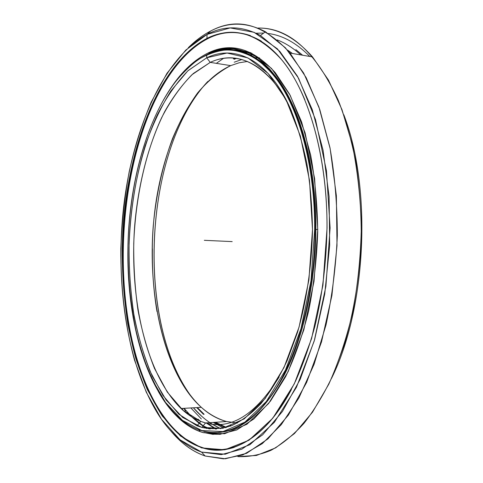 <?xml version="1.0" encoding="UTF-8"?>
<svg xmlns="http://www.w3.org/2000/svg" width="483" height="483" viewBox="0 0 483 483"><rect width="100%" height="100%" fill="white"/><g stroke="black" fill="none" stroke-linecap="round" stroke-linejoin="round"><path stroke-width="0.72" d="M251.981 53.329L242.11 51.645L251.981 53.329M241.729 51.621L241.102 51.59M239.985 51.44L241.295 51.488L239.985 51.44M251.872 53.275L241.657 51.512L247.362 52.212M203.041 426L209.839 428.928L203.041 426M208.964 428.838L202.884 426.193L208.964 428.838M206.754 54.827C159.07 78.041 129.082 165.252 127.935 247.821L127.923 247.821C127.735 283.581 131.992 318.448 140.734 349.674C147.357 369.7 155.629 387.294 165.536 402.448L182.429 420.349L201.809 430.558L222.977 431.567L244.923 422.124L266.314 401.518L285.55 369.954L300.951 328.808L311.004 280.744L314.668 229.467L315.115 229.461L314.668 229.467C314.97 168.929 300.42 113.433 278.818 82.303C257.065 51.234 230.18 43.85 206.754 54.827C230.18 43.85 257.065 51.234 278.818 82.303C300.42 113.433 314.97 168.929 314.668 229.467L311.004 280.744L300.951 328.808L285.55 369.954L266.314 401.518L244.923 422.124L222.977 431.567L201.809 430.558L182.429 420.349L165.536 402.448L151.553 378.406C143.729 359.877 137.601 339.603 133.175 317.566C129.722 294.914 127.971 271.663 127.935 247.821L127.923 247.821C129.082 165.252 159.07 78.041 206.754 54.827L206.718 57.797L210.238 62.385C237.461 49.538 269.985 64.034 291.509 111.181C285.978 99.196 279.826 89.192 273.052 81.174C252.5 58.684 231.562 52.424 210.238 62.385L230.699 65.622L239.019 62.808L247.513 61.456L239.019 62.808L230.699 65.622L210.238 62.385L193.309 73.501C182.743 83.819 173.198 96.528 164.679 111.639C148.619 143.427 138.422 183.292 134.763 224.722C129.124 297.027 145.359 373.468 181.028 408.503C188.575 415.67 196.756 420.488 205.577 422.951L201.852 427.431C211.343 429.435 221.111 428.91 231.152 425.861C241.246 421.261 251.16 413.883 260.898 403.716C270.389 391.948 279.132 377.585 287.137 360.626L297.558 332.207C306.506 301.253 311.698 266.314 312.483 230.874C312.205 207.352 310.303 184.772 306.783 163.133C302.4 142.431 296.737 123.823 289.794 107.304C267.709 58.878 234.436 44.358 206.718 57.797L227.076 53.027L247.936 57.912L268.083 73.392L286.075 99.685L300.36 136.013L309.506 180.388L312.489 229.679L308.897 279.947L299.068 327.088L284.004 367.491L265.167 398.547L244.199 418.888L222.657 428.3L201.852 427.431L182.773 417.505L166.122 399.984L152.332 376.372C144.604 358.157 138.555 338.191 134.171 316.486C130.754 294.153 129.027 271.235 128.985 247.719C130.114 211.977 135.5 178.028 145.135 145.872C152.272 125.405 160.869 107.081 170.934 90.889L187.778 70.904L206.718 57.797L188.098 70.609C176.567 82.605 166.303 97.361 157.313 114.876C140.523 151.632 130.881 197.197 129.088 243.408C128.858 266.531 130.265 289.154 133.29 311.275C137.25 332.841 142.829 352.838 150.026 371.246L162.976 395.474L178.752 414.13L196.979 425.783L201.852 427.431L205.577 422.951C230.965 430.051 255.495 414.728 279.168 376.975C255.495 414.728 230.965 430.051 205.577 422.951L226.593 421.532L237.413 423.011L226.593 421.532L205.577 422.951L200.795 421.387L182.858 410.176L167.305 392.081L154.512 368.493C147.387 350.531 141.863 331.006 137.939 309.911C134.926 288.266 133.531 266.127 133.743 243.486C135.494 198.241 145.021 153.642 161.588 117.786C170.463 100.712 180.576 86.366 191.926 74.738L210.238 62.385L206.718 57.797L210.238 62.385L230.699 65.622C192.065 83.161 164.28 142.189 155.393 206.211C146.717 270.51 156.1 340.587 183.063 384.987C194.993 404.404 209.507 416.588 226.593 421.532C217.519 419.123 209.097 414.39 201.314 407.338C164.516 372.834 147.581 297.232 153.262 225.718C156.16 194.655 162.566 165.639 172.473 138.681C179.658 121.559 188.026 106.32 197.583 92.965C207.756 80.933 218.793 71.822 230.699 65.622M315.115 229.461C315.713 163.139 297.963 103.078 273.143 74.116C251.42 50.184 229.371 43.681 206.984 54.609L206.984 54.609C229.371 43.681 251.42 50.184 273.143 74.116C297.963 103.078 315.713 163.139 315.115 229.461C314.753 290.078 299.363 350.314 276.674 387.275C253.859 424.207 225.869 437.64 202.033 430.806C225.869 437.64 253.859 424.207 276.674 387.275C299.363 350.314 314.753 290.078 315.115 229.461M197.982 59.771L206.984 54.609M203.965 432.569L213.22 434.404L203.965 432.569M317.742 229.546L315.888 229.51C315.544 283.491 303.378 337.599 284.451 374.663C264.177 411.655 242.194 430.921 218.503 432.46C242.194 430.921 264.177 411.655 284.451 374.663C303.378 337.599 315.544 283.491 315.888 229.51L317.742 229.546M182.822 410.139L181.336 408.485M181.638 408.467L182.809 409.783L181.638 408.467M203.132 425.891L210.214 428.958L203.132 425.891M206.646 428.469L191.66 416.793L198.996 423.259L206.742 428.524M223.388 58.431L216.324 63.351L223.388 58.431M190.857 407.936L201.345 418.972L190.857 407.936M206.108 422.915L215.708 429.097M191.703 416.817L184.071 408.328M196.714 407.598L203.5 414.348L196.714 407.598M214.247 422.365L225.422 427.684L214.247 422.365M220.489 428.663L209.604 422.679L220.489 428.663M152.417 248.811C152.067 270.311 153.588 291.249 156.999 311.613M197.348 407.561L204.14 414.311L197.348 407.561M214.905 422.323L225.881 427.564L214.905 422.323M249.983 54.935L249.367 55.008L249.983 54.935M236.422 58.383L234.243 59.288L236.422 58.383M234.207 62.204L241.856 59.518L234.207 62.204M254.209 57.712L254.879 57.7L254.209 57.712M255.404 57.7L259.558 57.9M231.387 425.765L230.107 425.451L231.387 425.765M260.826 62.422L261.46 62.567M262.492 62.814L264.104 63.255M183.063 384.987L185.442 387.867C135.675 308.106 146.458 146.766 207.859 81.41C143.222 149.935 135.113 324.642 193.128 398.867M250.369 54.887L252.518 54.7M226.449 427.407L215.509 422.281L226.449 427.407M244 52.707L244.615 52.593L244 52.707M244.869 52.544L247 52.212M249.15 54.525L248.522 54.603M235.034 58.202L233.38 58.896M216.396 429.067L206.639 422.879L216.396 429.067M209.465 52.997C216.505 49.658 223.744 47.956 231.164 47.883C223.744 47.956 216.505 49.658 209.465 52.997L209.471 52.363M223.007 50.123C240.612 47.582 257.566 55.617 273.873 74.231C298.717 103.181 316.486 163.218 315.888 229.51C316.486 163.218 298.717 103.181 273.873 74.231C257.566 55.617 240.612 47.582 223.007 50.123M210.733 53.003C215.702 50.594 222.53 49.188 231.23 48.795C241.923 48.644 255.845 55.974 259.123 59.029L269.731 69.129L273.873 74.231L273.143 74.116L258.429 60.248C248.214 53.842 237.926 50.335 227.565 49.737C217.314 50.679 207.406 54.054 197.849 59.862C188.587 66.877 179.942 75.734 171.918 86.433C144.64 125.948 129.196 187.295 127.923 247.821C126.606 315.375 143.626 383.907 177.309 415.978C184.911 423.223 193.152 428.167 202.033 430.806M210.642 31.033L207.026 34.414L210.642 31.033C202.782 35.126 195.331 40.681 188.285 47.714C195.331 40.681 202.782 35.126 210.642 31.033C237.201 16.724 263.664 24.065 290.029 53.064L306.186 77.678L319.77 109.478L329.925 147.478C334.791 175.426 337.261 204.756 337.333 235.469C335.945 266.296 332.183 296.073 326.049 324.811L314.095 364.339L298.868 397.998L281.293 424.629L262.305 443.629L242.798 454.926L223.538 458.85L205.148 456.012L201.526 452.082C184.621 445.972 170.119 433.293 158.007 414.046C126.298 362.86 115.075 281.178 123.781 205.547C132.801 130.265 162.831 58.449 207.026 34.414L185.75 50.117L166.997 73.253L151.179 102.161C142.135 123.733 134.823 146.868 129.233 171.556C124.644 196.774 121.849 222.428 120.847 248.522C120.605 287.59 125.145 325.79 134.564 360.288L146.277 392.22L161.509 419.274L180.062 439.826L201.526 452.082L225.187 454.237L249.959 444.674L274.332 422.365L296.429 387.318L314.234 340.974L325.886 286.389L330.1 227.946L326.46 170.734L315.502 119.567L298.56 78.21L277.447 48.886L254.064 32.301L230.131 27.911L207.026 34.414C224.269 25.327 242.074 25.69 260.434 35.494L279.808 51.373L297.456 76.211L312.247 109.587L323.091 150.31L329.092 196.43L329.678 245.322L324.739 294.008L314.656 339.525L300.209 379.294L282.477 411.431L262.649 434.821L241.898 449.13L221.25 454.648L201.526 452.082L205.148 456.012C196.038 452.867 187.549 447.632 179.694 440.315L170.511 430.601C180.745 442.996 192.294 451.466 205.148 456.012L225.38 458.778L246.596 453.32L267.938 438.884L288.351 415.151L306.627 382.439L321.527 341.879L331.924 295.397L337.001 245.642L336.367 195.681L330.143 148.577L318.913 107.021L303.632 73.036L285.429 47.811L265.475 31.757C246.59 21.904 228.314 21.663 210.642 31.033L207.026 34.414L206.972 38.38C155.097 65.555 123.539 159.77 122.205 248.383L122.489 248.383C123.817 159.873 155.363 65.779 207.189 38.67L207.636 38.749C155.78 65.839 124.216 159.909 122.887 248.401L123.002 248.419C124.342 171.996 147.261 92.621 187.223 53.516M287.391 49.972L292.457 53.48M261.381 41.176C242.973 30.544 225.06 29.735 207.636 38.749C225.06 29.735 242.973 30.544 261.381 41.176M291.418 389.503C265.082 439.482 230.174 457.214 201.816 447.608L202.274 447.566C212.466 450.905 223.104 450.844 234.183 447.385C223.104 450.844 212.466 450.905 202.274 447.566L201.816 447.608C223.846 455.113 246.433 446.558 269.568 421.925M326.991 228.272L327.039 228.248C327.323 160.887 310.714 99.54 286.516 65.972C262.154 32.452 232.474 25.599 206.972 38.38C232.474 25.599 262.154 32.452 286.516 65.972C310.714 99.54 327.323 160.887 327.039 228.248L322.934 285.266L311.601 338.565L294.28 383.882L272.75 418.254L248.968 440.242L224.758 449.806L201.58 447.892L180.521 436.04L162.288 416.02L147.297 389.552C138.941 369.326 132.414 347.301 127.723 323.489C124.071 299.049 122.229 274.012 122.205 248.383C123.539 159.77 155.097 65.555 206.972 38.38M169.992 424.72C182.713 439.729 197.293 448.188 213.74 450.102C154.246 443.128 120.508 342.803 123.002 248.419L122.887 248.401C121.42 321.817 139.955 396.778 177.068 432.104C184.832 439.427 193.236 444.583 202.274 447.566C193.236 444.583 184.832 439.427 177.068 432.104C139.955 396.778 121.42 321.817 122.887 248.401C124.216 159.909 155.78 65.839 207.636 38.749L207.189 38.67C232.22 25.539 257.059 32.59 281.704 59.82C290.349 70.283 298.071 83.625 304.864 99.836M207.636 38.749L207.189 38.67C155.363 65.779 123.817 159.873 122.489 248.383C121.022 321.817 139.539 396.797 176.621 432.14C184.385 439.464 192.783 444.62 201.816 447.608C192.783 444.62 184.385 439.464 176.621 432.14C139.539 396.797 121.022 321.817 122.489 248.383L122.205 248.383C121.976 286.824 126.461 324.377 135.747 358.241C142.805 380.024 151.65 399.284 162.288 416.02L180.521 436.04L201.58 447.892L224.758 449.806L248.968 440.242L272.75 418.254L294.28 383.882L311.601 338.565L322.934 285.266L327.039 228.278M200.022 43.18C152.543 75.71 124.366 164.305 123.014 248.413L123.014 248.413C121.462 321.889 140.318 396.99 177.068 432.104L176.621 432.14C202.305 456.737 238.077 457.896 270.245 421.146C279.246 409.958 287.681 396.621 295.542 381.147C302.962 364.538 309.41 346.269 314.88 326.345C322.342 295.119 326.381 262.426 326.991 228.26C327.631 156.214 308.13 91.148 281.704 59.82M277.127 39.89C285.205 42.915 293.078 47.926 300.752 54.911M295.856 49.61L302.63 55.237M256.068 33.206L263.694 33.079M268.445 33.526C282.706 35.362 296.49 43.005 309.802 56.475M343.787 114.682C372.091 187.899 366.512 308.045 331.549 378.328C366.512 308.045 372.091 187.899 343.787 114.682M257.753 28.068C288.659 27.241 315.484 51.27 338.227 100.156C345.538 118.957 351.431 139.744 355.899 162.529C359.437 186.184 361.23 210.673 361.272 235.994C360.07 274.078 354.172 311.45 344.27 344.777L332.787 375.563C323.99 394.098 314.367 410.049 303.916 423.41C293.169 435.177 282.169 444.161 270.921 450.355C259.685 454.998 248.667 457.075 237.859 456.598L256.479 455.463L275.57 447.898L294.491 433.511L312.507 412.192L328.784 384.208C338.547 362.485 346.571 338.287 352.862 311.613C357.945 283.968 360.771 255.676 361.344 226.732C360.56 198.03 357.571 170.734 352.373 144.852L341.976 109.635L328.452 80.063L312.555 56.946C295.016 37.221 276.747 27.597 257.753 28.068M184.856 409.632L183.48 408.364L184.856 409.632M199.183 420.162L198.108 419.184M185.55 410.93L184.79 409.916M244.984 52.732L247.652 52.333M220.858 428.608C210.799 424.315 201.64 417.372 193.393 407.791L201.689 416.255M147.146 387.215C109.713 301.217 116.989 163.767 163.749 83.957C116.989 163.767 109.713 301.217 147.146 387.215M208.125 52.979L209.459 53.196L208.125 52.979C194.462 59.729 182.242 71.104 171.453 87.097C182.242 71.104 194.462 59.729 208.125 52.979L229.111 47.871L250.665 52.683L271.531 68.417L290.211 95.35L305.069 132.728L314.614 178.499L317.742 229.407L314.022 281.335L303.801 329.998L288.152 371.62L268.602 403.51L246.885 424.273L224.619 433.74L203.162 432.629L219.614 434.374L236.718 429.961L253.889 418.942L270.444 401.125L285.616 376.698C294.829 357.329 302.509 335.419 308.667 310.955C313.745 285.447 316.763 259.154 317.717 232.063C317.422 205.13 315.067 179.459 310.654 155.049L301.591 121.885L289.565 94.149L275.304 72.685C253.231 48.403 230.838 41.834 208.125 52.979M220.405 434.308L213.504 434.211L204.538 432.526L203.162 432.629L204.538 432.526L213.504 434.211L220.405 434.308M158.37 391.556C164.256 401.928 170.904 410.653 178.324 417.735C185.961 424.986 194.244 429.948 203.162 432.629C185.387 426.791 170.457 413.098 158.37 391.556M238.306 48.644C228.411 47.237 218.799 48.753 209.459 53.196M232.184 241.609L204.315 240.317M209.453 53.196L209.381 53.571M291.551 111.277L289.794 107.304M198.779 429.749L199.805 430.896M182.254 408.437L182.809 409.783M213.244 422.432L223.683 428.089M181.028 408.503L201.314 407.338M226.086 427.509L215.032 422.311M215.895 429.085L206.163 422.915M191.691 416.811L184.059 408.328M196.979 425.783L200.795 421.387M250.472 35.633C235.704 30.556 221.407 31.594 207.593 38.743M290.029 53.064L312.555 56.946M260.434 35.494L265.475 31.757M178.324 417.735L179.163 417.68"/></g></svg>
